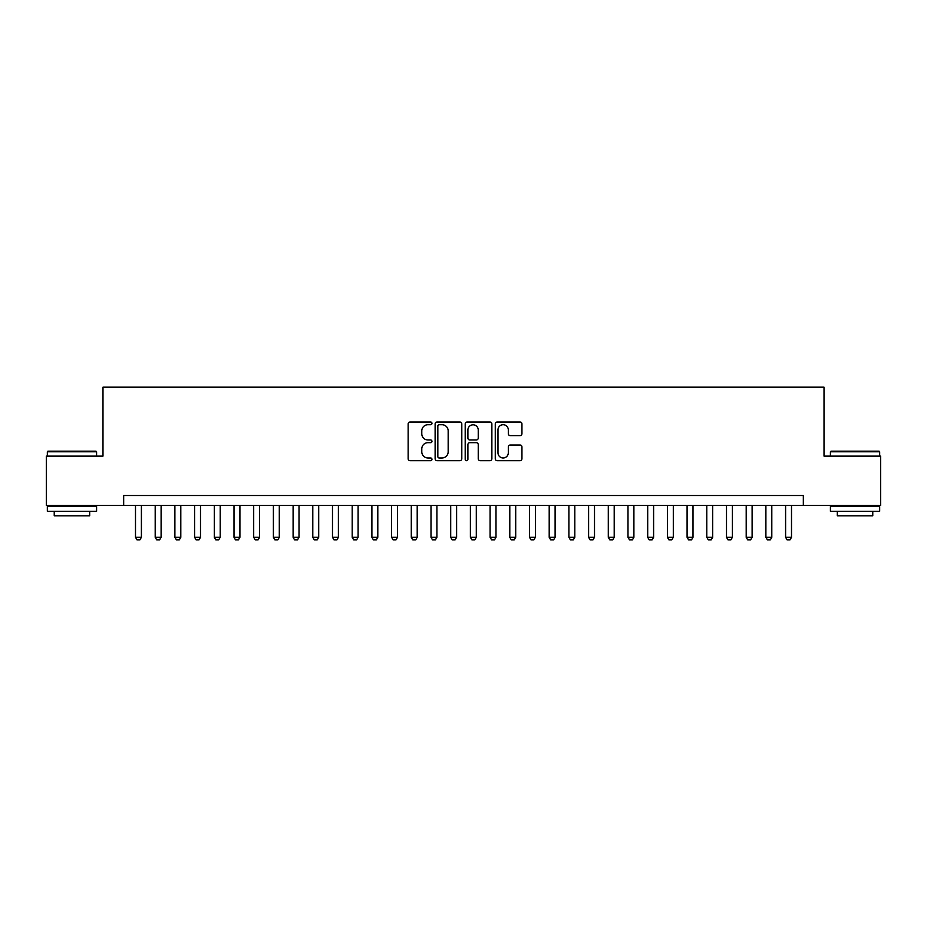 <?xml version="1.0" encoding="UTF-8"?>
<svg xmlns="http://www.w3.org/2000/svg" width="927" height="927" viewBox="0 0 927 927"><rect width="100%" height="100%" fill="white"/><g stroke="black" fill="none" stroke-linecap="round" stroke-linejoin="round"><path stroke-width="1.39" d="M431.982 423.349A1.356 1.356 0 0 0 430.626 422.005L410.082 422.005A1.935 1.935 0 0 0 408.147 423.929L408.147 458.738A1.935 1.935 0 0 0 410.082 460.673L430.626 460.673A1.356 1.356 0 0 0 431.982 459.317A1.356 1.356 0 0 0 430.626 457.973L427.973 457.973A6.188 6.188 0 0 1 421.785 451.785L421.785 448.877A6.188 6.188 0 0 1 427.973 442.689L430.626 442.689A1.356 1.356 0 0 0 431.982 441.333A1.356 1.356 0 0 0 430.626 439.989L427.973 439.989A6.188 6.188 0 0 1 421.785 433.801L421.785 430.893A6.188 6.188 0 0 1 427.973 424.705L430.626 424.705A1.356 1.356 0 0 0 431.982 423.349M520.012 435.632A1.935 1.935 0 0 0 521.947 433.697L521.947 423.929A1.935 1.935 0 0 0 520.012 422.005L497.196 422.005A1.935 1.935 0 0 0 495.261 423.929L495.261 458.738A1.935 1.935 0 0 0 497.196 460.673L520.012 460.673A1.935 1.935 0 0 0 521.947 458.738L521.947 446.941A1.935 1.935 0 0 0 520.012 445.006L510.244 445.006A1.935 1.935 0 0 0 508.309 446.941L508.309 452.793A5.168 5.168 0 0 1 503.141 457.973A5.168 5.168 0 0 1 497.973 452.793L497.973 429.885A5.168 5.168 0 0 1 503.141 424.705A5.168 5.168 0 0 1 508.309 429.885L508.309 433.697A1.935 1.935 0 0 0 510.244 435.632L520.012 435.632M123.673 505.366L46.35 505.366L46.35 456.107L102.99 456.107L102.99 387.162L824.01 387.162L824.01 456.107L880.65 456.107L880.65 505.366L803.327 505.366L803.327 495.516L123.673 495.516L123.673 505.366L803.327 505.366M461.808 423.929A1.935 1.935 0 0 0 459.873 422.005L437.057 422.005A1.935 1.935 0 0 0 435.122 423.929L435.122 458.738A1.935 1.935 0 0 0 437.057 460.673L459.873 460.673A1.935 1.935 0 0 0 461.808 458.738L461.808 423.929M467.127 422.005L489.943 422.005A1.935 1.935 0 0 1 491.878 423.929L491.878 458.738A1.935 1.935 0 0 1 489.943 460.673L480.174 460.673A1.935 1.935 0 0 1 478.239 458.738L478.239 444.624A1.935 1.935 0 0 0 476.316 442.689L469.838 442.689A1.935 1.935 0 0 0 467.903 444.624L467.903 459.317A1.356 1.356 0 0 1 466.548 460.673A1.356 1.356 0 0 1 465.192 459.317L465.192 423.929A1.935 1.935 0 0 1 467.127 422.005M439.189 424.705A1.356 1.356 0 0 0 437.834 426.061L437.834 456.617A1.356 1.356 0 0 0 439.189 457.973L441.982 457.973A6.188 6.188 0 0 0 448.17 451.785L448.17 430.893A6.188 6.188 0 0 0 441.982 424.705L439.189 424.705M478.239 429.977A5.168 5.168 0 0 0 473.071 424.809A5.168 5.168 0 0 0 467.903 429.977L467.903 438.054A1.935 1.935 0 0 0 469.838 439.989L476.316 439.989A1.935 1.935 0 0 0 478.239 438.054L478.239 429.977M135.493 505.366L135.493 537.278L141.402 537.278L141.402 505.366M141.402 537.278L139.931 539.838L136.976 539.838L135.493 537.278M47.926 451.182L95.991 451.182L96.582 451.773L47.335 451.773L47.926 451.182M71.958 511.275L47.335 511.275L47.335 506.351L96.582 506.351L96.582 511.275L71.958 511.275M89.687 511.275L89.687 515.806L54.229 515.806L54.229 511.275M831.009 451.182L879.074 451.182L879.665 451.773L830.418 451.773L831.009 451.182M855.042 511.275L830.418 511.275L830.418 506.351L879.665 506.351L879.665 511.275L855.042 511.275M872.77 511.275L872.77 515.806L837.313 515.806L837.313 511.275M155.191 505.366L155.191 537.278L161.101 537.278L161.101 505.366M161.101 537.278L159.629 539.838L156.675 539.838L155.191 537.278M174.89 505.366L174.89 537.278L180.8 537.278L180.8 505.366M180.8 537.278L179.328 539.838L176.373 539.838L174.89 537.278M194.589 505.366L194.589 537.278L200.499 537.278L200.499 505.366M200.499 537.278L199.027 539.838L196.072 539.838L194.589 537.278M214.299 505.366L214.299 537.278L220.209 537.278L220.209 505.366M220.209 537.278L218.726 539.838L215.771 539.838L214.299 537.278M233.998 505.366L233.998 537.278L239.908 537.278L239.908 505.366M239.908 537.278L238.424 539.838L235.47 539.838L233.998 537.278M253.697 505.366L253.697 537.278L259.606 537.278L259.606 505.366M259.606 537.278L258.123 539.838L255.168 539.838L253.697 537.278M273.395 505.366L273.395 537.278L279.305 537.278L279.305 505.366M279.305 537.278L277.822 539.838L274.867 539.838L273.395 537.278M293.094 505.366L293.094 537.278L299.004 537.278L299.004 505.366M299.004 537.278L297.532 539.838L294.566 539.838L293.094 537.278M312.793 505.366L312.793 537.278L318.703 537.278L318.703 505.366M318.703 537.278L317.231 539.838L314.276 539.838L312.793 537.278M332.492 505.366L332.492 537.278L338.401 537.278L338.401 505.366M338.401 537.278L336.93 539.838L333.975 539.838L332.492 537.278M352.19 505.366L352.19 537.278L358.1 537.278L358.1 505.366M358.1 537.278L356.628 539.838L353.674 539.838L352.19 537.278M371.889 505.366L371.889 537.278L377.799 537.278L377.799 505.366M377.799 537.278L376.327 539.838L373.372 539.838L371.889 537.278M391.6 505.366L391.6 537.278L397.509 537.278L397.509 505.366M397.509 537.278L396.026 539.838L393.071 539.838L391.6 537.278M411.298 505.366L411.298 537.278L417.208 537.278L417.208 505.366M417.208 537.278L415.725 539.838L412.77 539.838L411.298 537.278M430.997 505.366L430.997 537.278L436.907 537.278L436.907 505.366M436.907 537.278L435.423 539.838L432.469 539.838L430.997 537.278M450.696 505.366L450.696 537.278L456.605 537.278L456.605 505.366M456.605 537.278L455.122 539.838L452.167 539.838L450.696 537.278M470.395 505.366L470.395 537.278L476.304 537.278L476.304 505.366M476.304 537.278L474.833 539.838L471.878 539.838L470.395 537.278M490.093 505.366L490.093 537.278L496.003 537.278L496.003 505.366M496.003 537.278L494.531 539.838L491.577 539.838L490.093 537.278M509.792 505.366L509.792 537.278L515.702 537.278L515.702 505.366M515.702 537.278L514.23 539.838L511.275 539.838L509.792 537.278M529.491 505.366L529.491 537.278L535.4 537.278L535.4 505.366M535.4 537.278L533.929 539.838L530.974 539.838L529.491 537.278M549.201 505.366L549.201 537.278L555.111 537.278L555.111 505.366M555.111 537.278L553.628 539.838L550.673 539.838L549.201 537.278M568.9 505.366L568.9 537.278L574.81 537.278L574.81 505.366M574.81 537.278L573.326 539.838L570.372 539.838L568.9 537.278M588.599 505.366L588.599 537.278L594.508 537.278L594.508 505.366M594.508 537.278L593.025 539.838L590.07 539.838L588.599 537.278M608.297 505.366L608.297 537.278L614.207 537.278L614.207 505.366M614.207 537.278L612.724 539.838L609.769 539.838L608.297 537.278M627.996 505.366L627.996 537.278L633.906 537.278L633.906 505.366M633.906 537.278L632.434 539.838L629.468 539.838L627.996 537.278M647.695 505.366L647.695 537.278L653.605 537.278L653.605 505.366M653.605 537.278L652.133 539.838L649.178 539.838L647.695 537.278M667.394 505.366L667.394 537.278L673.303 537.278L673.303 505.366M673.303 537.278L671.832 539.838L668.877 539.838L667.394 537.278M687.092 505.366L687.092 537.278L693.002 537.278L693.002 505.366M693.002 537.278L691.53 539.838L688.576 539.838L687.092 537.278M706.791 505.366L706.791 537.278L712.701 537.278L712.701 505.366M712.701 537.278L711.229 539.838L708.274 539.838L706.791 537.278M726.501 505.366L726.501 537.278L732.411 537.278L732.411 505.366M732.411 537.278L730.928 539.838L727.973 539.838L726.501 537.278M746.2 505.366L746.2 537.278L752.11 537.278L752.11 505.366M752.11 537.278L750.627 539.838L747.672 539.838L746.2 537.278M765.899 505.366L765.899 537.278L771.809 537.278L771.809 505.366M771.809 537.278L770.325 539.838L767.371 539.838L765.899 537.278M785.598 505.366L785.598 537.278L791.507 537.278L791.507 505.366M791.507 537.278L790.024 539.838L787.069 539.838L785.598 537.278M47.335 456.107L47.335 451.773M58.563 506.351L58.563 505.366M85.354 506.351L85.354 505.366M96.582 456.107L96.582 451.773M830.418 456.107L830.418 451.773M841.646 506.351L841.646 505.366M868.437 506.351L868.437 505.366M879.665 456.107L879.665 451.773"/></g></svg>
